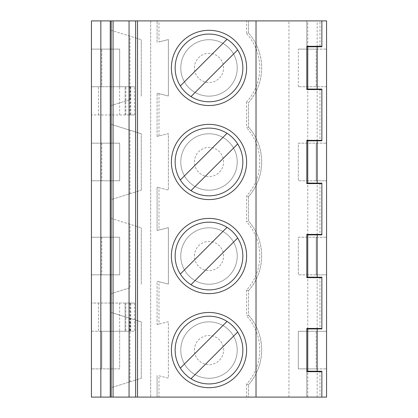 <?xml version="1.0" encoding="UTF-8"?>
<svg xmlns="http://www.w3.org/2000/svg" width="418" height="418" viewBox="0 0 418 418"><rect width="100%" height="100%" fill="white"/><g stroke="black" fill="none" stroke-linecap="round" stroke-linejoin="round"><path stroke-width="0.31" stroke-dasharray="2.09 1.57" d="M129.058 114.95L91.438 114.95L134.512 114.95L129.058 114.95L129.058 303.05L134.512 303.05L91.438 303.05L91.438 274.835L119.652 274.835L119.652 237.215L119.652 274.835L91.438 274.835L91.438 237.215L119.652 237.215L91.438 237.215L91.438 180.785L119.652 180.785L119.652 143.165L119.652 180.785L91.438 180.785L91.438 143.165L119.652 143.165L91.438 143.165L91.438 49.115L119.652 49.115L119.652 86.735L134.512 86.735L119.652 86.735L119.652 49.115L101.783 49.115L101.783 86.735L91.438 86.735L119.642 86.735L101.783 86.735L101.783 49.115L91.438 49.115L91.438 20.9L248.501 20.9L248.501 32.949A52.668 52.668 0 0 1 248.501 102.624L248.501 126.999A52.668 52.668 0 0 1 248.501 196.674L248.501 221.049A52.668 52.668 0 0 1 248.501 290.724L248.501 315.099A52.668 52.668 0 0 1 248.501 384.774L248.501 397.1L326.562 397.1L326.562 49.115L316.217 49.115L316.217 86.735L316.217 49.115L298.347 49.115L326.562 49.115L326.562 20.9L288.942 20.9L288.942 397.1M125.107 114.95L125.107 86.735L125.107 114.95M180.785 67.925A28.215 28.215 0 0 1 223.107 43.488A28.215 28.215 0 0 1 223.107 92.362A28.215 28.215 0 0 1 180.785 67.925A28.215 28.215 0 0 1 223.107 43.488A28.215 28.215 0 0 1 223.107 92.362A28.215 28.215 0 0 1 180.785 67.925M194.422 67.925A14.578 14.578 0 0 1 216.289 55.301A14.578 14.578 0 0 1 216.289 80.549A14.578 14.578 0 0 1 194.422 67.925M288.942 20.9L248.501 20.9L248.501 32.949L246.62 33.67L246.62 20.9M119.642 303.05L119.642 331.265L134.512 331.265L125.107 331.265L125.107 303.05L125.107 331.265L130.75 331.265L101.783 331.265L101.783 368.885L119.652 368.885L119.652 331.265L119.652 368.885L91.438 368.885L91.438 331.265L101.783 331.265L101.783 368.885L91.438 368.885L91.438 397.1L158.965 397.1L158.965 375.798L168.37 378.149L168.37 321.719L157.084 324.54L157.084 281.277L168.37 284.099L168.37 227.669L157.084 230.49L157.084 187.227L168.37 190.049L168.37 133.619L157.084 136.44L158.965 135.97L158.965 93.648L157.084 93.177L168.37 95.999L168.37 39.569L158.965 41.92L158.965 20.9M158.965 93.648L168.37 95.999L168.37 39.569L158.965 41.92M326.562 86.735L298.347 86.735L326.562 86.735M298.347 86.735L298.347 49.115L298.347 86.735M317.157 46.806L317.157 20.9L306.812 20.9L306.812 46.806L306.812 20.9L319.979 20.9L319.979 46.806M321.86 371.247L321.86 397.1L307.752 397.1L307.752 371.194M307.752 328.956L307.752 277.144M307.752 234.906L307.752 183.094M307.752 140.856L307.752 89.044M307.752 46.806L307.752 20.9M317.157 397.1L317.157 371.194M317.157 328.956L317.157 277.144M317.157 234.906L317.157 183.094M317.157 140.856L317.157 89.044M319.979 20.9L317.157 20.9M298.347 368.885L298.347 331.265L326.562 331.265L298.347 331.265L298.347 368.885L326.562 368.885L316.217 368.885L316.217 331.265L316.217 368.885L298.347 368.885M298.347 143.165L326.562 143.165L298.347 143.165L298.347 180.785L326.562 180.785L316.217 180.785L316.217 143.165L316.217 180.785L298.347 180.785L298.347 143.165M298.347 237.215L326.562 237.215L298.347 237.215L298.347 274.835L326.562 274.835L316.217 274.835L316.217 237.215L316.217 274.835L298.347 274.835L298.347 237.215M157.084 136.44L157.084 93.177L157.084 136.44M157.084 230.49L158.965 230.02L158.965 187.698L157.084 187.227L157.084 230.49M157.084 42.39L157.084 20.9L157.084 42.39M157.084 324.54L158.965 324.07L158.965 281.748L157.084 281.277L157.084 324.54M158.965 375.798L168.37 378.149L168.37 321.719L158.965 324.07M157.084 397.1L157.084 375.327L157.084 397.1M129.058 86.735L129.058 20.9M101.783 143.165L101.783 180.785L101.783 143.165M158.965 187.698L168.37 190.049L168.37 133.619L158.965 135.97M246.62 33.67A50.787 50.787 0 0 1 246.62 101.903L248.501 102.624A52.668 52.668 0 0 0 248.501 32.949A52.668 52.668 0 0 1 248.501 102.624L248.501 126.999A52.668 52.668 0 0 1 248.501 196.674L248.501 221.049L246.62 221.77L246.62 195.953A50.787 50.787 0 0 0 246.62 127.72L248.501 126.999A52.668 52.668 0 0 1 248.501 196.674L246.62 195.953M180.785 161.975A28.215 28.215 0 0 1 223.107 137.538A28.215 28.215 0 0 1 223.107 186.412A28.215 28.215 0 0 1 180.785 161.975A28.215 28.215 0 0 1 223.107 137.538A28.215 28.215 0 0 1 223.107 186.412A28.215 28.215 0 0 1 180.785 161.975M101.783 237.215L101.783 274.835L101.783 237.215M158.965 281.748L168.37 284.099L168.37 227.669L158.965 230.02M180.785 256.025A28.215 28.215 0 0 1 223.107 231.588A28.215 28.215 0 0 1 223.107 280.462A28.215 28.215 0 0 1 180.785 256.025A28.215 28.215 0 0 1 223.107 231.588A28.215 28.215 0 0 1 223.107 280.462A28.215 28.215 0 0 1 180.785 256.025M194.422 256.025A14.578 14.578 0 0 1 216.289 243.401A14.578 14.578 0 0 1 216.289 268.649A14.578 14.578 0 0 1 194.422 256.025M158.965 397.1L248.501 397.1L248.501 384.774L246.62 384.053A50.787 50.787 0 0 0 246.62 315.82L248.501 315.099L248.501 290.724L246.62 290.003A50.787 50.787 0 0 0 246.62 221.77M180.785 350.075A28.215 28.215 0 0 1 223.107 325.638A28.215 28.215 0 0 1 223.107 374.512A28.215 28.215 0 0 1 180.785 350.075A28.215 28.215 0 0 1 223.107 325.638A28.215 28.215 0 0 1 223.107 374.512A28.215 28.215 0 0 1 180.785 350.075M321.86 397.1L307.752 397.1M137.522 397.1L150.689 397.1L137.522 397.1L137.522 20.9L135.641 20.9L150.689 20.9L137.522 20.9M194.422 350.075A14.578 14.578 0 0 1 216.289 337.451A14.578 14.578 0 0 1 216.289 362.699A14.578 14.578 0 0 1 194.422 350.075M248.501 290.724A52.668 52.668 0 0 0 248.501 221.049A52.668 52.668 0 0 1 248.501 290.724M194.422 161.975A14.578 14.578 0 0 1 216.289 149.351A14.578 14.578 0 0 1 216.289 174.599A14.578 14.578 0 0 1 194.422 161.975M129.058 397.1L129.058 331.265M119.642 331.265L91.438 331.265L91.438 303.05L129.058 303.05M248.501 384.774A52.668 52.668 0 0 0 248.501 315.099A52.668 52.668 0 0 1 248.501 384.774M111.188 30.305L111.188 105.545L111.188 30.305L141.284 39.71L111.188 30.305M111.188 124.355L111.188 199.595L141.284 190.19L111.188 199.595L111.188 124.355L141.284 133.76L111.188 124.355M111.188 218.405L111.188 293.645L111.188 218.405L141.284 227.81L111.188 218.405M111.188 312.455L111.188 387.695L141.284 378.29L111.188 387.695L111.188 312.455L141.284 321.86L111.188 312.455M306.812 397.1L306.812 371.194L306.812 397.1M306.812 328.956L306.812 328.443M306.812 234.906L306.812 234.393M306.812 140.856L306.812 140.344M129.998 193.717L129.998 130.233M141.284 190.19L141.284 133.76L141.284 190.19M306.812 183.606L306.812 183.094M129.998 381.817L129.998 318.333M141.284 378.29L141.284 321.86L141.284 378.29M306.812 371.706L306.812 371.194M321.86 277.197L321.86 328.903M321.86 20.9L321.86 46.753M129.998 99.667L111.188 105.545L129.998 99.667L129.998 36.183M141.284 96.14L141.284 39.71L141.284 96.14M306.812 89.556L306.812 89.044M306.812 46.806L306.812 46.293M246.62 67.925A37.62 37.62 0 0 0 190.19 35.347A37.62 37.62 0 0 0 190.19 100.503A37.62 37.62 0 0 0 246.62 67.925M306.812 277.656L306.812 277.144M321.86 89.097L321.86 140.803M256.025 20.9L256.025 397.1M135.641 20.9L135.641 397.1M150.689 20.9L150.689 397.1L150.689 20.9M246.62 350.075A37.62 37.62 0 0 0 190.19 317.497A37.62 37.62 0 0 0 190.19 382.653A37.62 37.62 0 0 0 246.62 350.075M129.998 287.767L111.188 293.645L129.998 287.767L129.998 224.283M141.284 284.24L141.284 227.81L141.284 284.24M246.62 256.025A37.62 37.62 0 0 0 190.19 223.447A37.62 37.62 0 0 0 190.19 288.603A37.62 37.62 0 0 0 246.62 256.025M321.86 183.147L321.86 234.853M246.62 161.975A37.62 37.62 0 0 0 190.19 129.397A37.62 37.62 0 0 0 190.19 194.553A37.62 37.62 0 0 0 246.62 161.975M242.858 67.925A33.858 33.858 0 0 0 192.071 38.602A33.858 33.858 0 0 0 192.071 97.248A33.858 33.858 0 0 0 242.858 67.925M242.858 161.975A33.858 33.858 0 0 0 192.071 132.652A33.858 33.858 0 0 0 192.071 191.298A33.858 33.858 0 0 0 242.858 161.975M242.858 256.025A33.858 33.858 0 0 0 192.071 226.702A33.858 33.858 0 0 0 192.071 285.348A33.858 33.858 0 0 0 242.858 256.025M242.858 350.075A33.858 33.858 0 0 0 192.071 320.752A33.858 33.858 0 0 0 192.071 379.398A33.858 33.858 0 0 0 242.858 350.075M227.021 39.261L180.336 85.946M190.979 96.589L237.664 49.904M227.021 133.311L180.336 179.996M190.979 190.639L237.664 143.954M227.021 227.361L180.336 274.046M190.979 284.689L237.664 238.004M227.021 321.411L180.336 368.096M190.979 378.739L237.664 332.054M134.512 114.95L134.512 86.735M129.491 114.95L129.491 86.735M130.432 114.95L130.432 86.735M125.844 114.95L125.844 86.735M119.642 114.95L119.642 86.735M100.942 114.95L100.942 86.735M98.564 114.95L98.564 86.735M246.62 384.053L246.62 397.1M246.62 101.903L246.62 127.72M246.62 290.003L246.62 315.82M98.564 303.05L98.564 331.265M100.942 303.05L100.942 331.265M125.844 303.05L125.844 331.265M130.432 303.05L130.432 331.265M129.491 303.05L129.491 331.265M134.512 303.05L134.512 331.265M319.979 371.194L319.979 397.1M319.979 89.044L319.979 140.856M319.979 183.094L319.979 234.906M319.979 277.144L319.979 328.956M130.75 86.735L130.75 114.95M130.75 331.265L130.75 303.05"/><path stroke-width="0.63" d="M307.752 371.194L307.752 328.956M307.752 277.144L307.752 234.906M307.752 183.094L307.752 140.856M307.752 89.044L307.752 46.806M317.157 371.194L317.157 328.956M317.157 277.144L317.157 234.906M317.157 183.094L317.157 140.856M317.157 89.044L317.157 46.806M100.842 397.1L100.842 20.9L91.438 20.9L91.438 397.1L326.562 397.1L326.562 20.9L321.86 20.9L321.86 46.753L306.812 46.806L306.812 89.044L321.86 89.097L321.86 140.344L306.812 140.344L306.812 183.606L321.86 183.606L321.86 183.147L306.812 183.094L306.812 140.856L321.86 140.803L321.86 140.344M110.247 397.1L110.247 20.9L100.842 20.9M321.86 20.9L110.247 20.9M111.188 20.9L111.188 397.1L111.188 20.9M321.86 328.443L306.812 328.443L306.812 371.706L321.86 371.706L321.86 371.247L306.812 371.194L306.812 328.956L321.86 328.903L321.86 277.197L306.812 277.144L306.812 234.906L321.86 234.853L321.86 234.393L306.812 234.393L306.812 277.656L321.86 277.656M321.86 371.706L321.86 397.1M321.86 46.293L306.812 46.293L306.812 89.556L321.86 89.556M246.62 67.925A37.62 37.62 0 0 0 190.19 35.347A37.62 37.62 0 0 0 190.19 100.503A37.62 37.62 0 0 0 246.62 67.925M321.86 183.606L321.86 234.393M256.025 20.9L256.025 397.1M246.62 161.975A37.62 37.62 0 0 0 190.19 129.397A37.62 37.62 0 0 0 190.19 194.553A37.62 37.62 0 0 0 246.62 161.975M246.62 256.025A37.62 37.62 0 0 0 190.19 223.447A37.62 37.62 0 0 0 190.19 288.603A37.62 37.62 0 0 0 246.62 256.025M246.62 350.075A37.62 37.62 0 0 0 190.19 317.497A37.62 37.62 0 0 0 190.19 382.653A37.62 37.62 0 0 0 246.62 350.075M135.641 20.9L135.641 397.1M129.058 20.9L129.058 397.1M227.021 39.261L180.336 85.946A33.858 33.858 0 0 0 242.858 67.925A33.858 33.858 0 0 0 185.059 43.984A33.858 33.858 0 0 0 180.336 85.946M190.979 96.589L237.664 49.904M227.021 133.311L180.336 179.996A33.858 33.858 0 0 0 242.858 161.975A33.858 33.858 0 0 0 185.059 138.034A33.858 33.858 0 0 0 180.336 179.996M190.979 190.639L237.664 143.954M227.021 227.361L180.336 274.046A33.858 33.858 0 0 0 242.858 256.025A33.858 33.858 0 0 0 185.059 232.084A33.858 33.858 0 0 0 180.336 274.046M190.979 284.689L237.664 238.004M190.979 378.739A33.858 33.858 0 0 0 237.664 332.054A33.858 33.858 0 0 0 185.059 326.134A33.858 33.858 0 0 0 190.979 378.739L237.664 332.054M227.021 321.411L180.336 368.096M113.069 20.9L113.069 397.1M137.522 20.9L137.522 397.1"/></g></svg>
